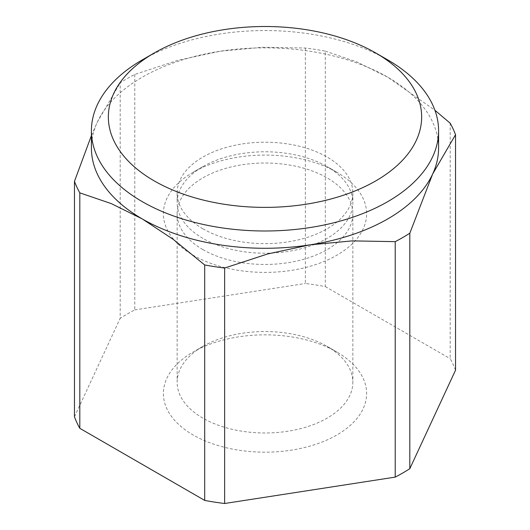 <?xml version="1.0" encoding="UTF-8"?>
<svg xmlns="http://www.w3.org/2000/svg" width="530" height="530" viewBox="0 0 530 530"><rect width="100%" height="100%" fill="white"/><g stroke="black" fill="none" stroke-linecap="round" stroke-linejoin="round"><path stroke-width="0.4" stroke-dasharray="2.65 1.99" d="M387.748 59.903A173.588 100.223 -0 0 0 142.252 59.903M438.588 148.055A173.588 100.223 -0 0 0 387.748 77.188A173.588 100.223 -0 0 0 220.069 51.251A173.588 100.223 -0 0 0 97.328 122.119A173.588 100.223 -0 0 0 91.412 148.055M202.877 418.13A87.854 50.721 180 0 1 177.146 382.262A87.854 50.721 180 0 1 202.877 346.401A87.854 50.721 180 0 1 327.123 346.401L336.848 352.019A101.614 58.664 0 0 0 193.145 352.019A101.614 58.664 0 0 0 193.152 434.984A101.614 58.664 0 0 0 336.848 434.984A101.614 58.664 0 0 0 336.855 352.019A101.614 58.664 0 0 0 336.848 352.019L327.123 346.401A87.854 50.721 180 0 1 352.854 382.262A87.854 50.721 180 0 1 298.622 429.128A87.854 50.721 180 0 1 202.877 418.13M202.877 249.603A87.854 50.721 180 0 1 177.146 213.736A87.854 50.721 180 0 1 231.378 166.877A87.854 50.721 180 0 1 327.123 177.875A87.854 50.721 180 0 1 352.854 213.736A87.854 50.721 180 0 1 298.622 260.601A87.854 50.721 180 0 1 202.877 249.603M202.877 238.368A87.854 50.721 180 0 1 177.146 202.5A87.854 50.721 180 0 1 202.877 166.639A87.854 50.721 180 0 1 327.123 166.639L336.848 172.257A101.614 58.664 180 0 1 336.855 172.257A101.614 58.664 180 0 1 336.848 255.221A101.614 58.664 180 0 1 193.152 255.221A101.614 58.664 180 0 1 193.145 172.257A101.614 58.664 180 0 1 336.848 172.257L327.123 166.639A87.854 50.721 180 0 1 352.854 202.5A87.854 50.721 180 0 1 298.622 249.365A87.854 50.721 180 0 1 202.877 238.368M202.877 228.794A87.854 50.721 180 0 1 177.146 192.927A87.854 50.721 180 0 1 231.378 146.068A87.854 50.721 180 0 1 327.123 157.059A87.854 50.721 180 0 1 352.854 192.927A87.854 50.721 180 0 1 298.622 239.785A87.854 50.721 180 0 1 202.877 228.794M134.779 74.425L134.779 309.891A194.755 112.439 0 0 0 120.184 318.318L120.184 82.852A194.755 112.439 180 0 1 134.779 74.425L177.735 60.367L220.069 51.251L262.41 47.269L305.366 48.031A194.755 112.439 180 0 1 325.307 51.118L325.307 286.584A194.755 112.439 0 0 0 305.366 283.497L305.366 48.031M455.528 370.192A194.755 112.439 0 0 0 450.189 358.684L450.189 123.218M325.307 51.118L356.75 61.864L387.748 77.188L434.911 110.253M325.307 286.584L450.189 358.684M74.472 416.805L120.184 318.318M134.779 309.891L305.366 283.497M91.412 135.567L97.328 122.119L120.184 82.852M202.877 346.401L193.145 352.019M177.146 213.736L177.146 382.262M202.877 166.639L193.145 172.257M177.146 192.927L177.146 202.5M352.854 192.927L352.854 202.5M352.854 213.736L352.854 382.262"/><path stroke-width="0.79" d="M154.23 52.993L142.252 59.903A173.588 100.223 -0 0 0 91.412 130.771A173.588 100.223 -0 0 0 142.252 201.638A173.588 100.223 -0 0 0 309.931 227.575A173.588 100.223 -0 0 0 438.588 130.771A173.588 100.223 -0 0 0 387.748 59.903L375.777 52.993A156.655 90.445 0 0 0 154.23 52.993A156.655 90.445 0 0 0 154.23 180.896A156.655 90.445 0 0 0 375.77 180.896A156.655 90.445 0 0 0 375.77 52.993L387.748 59.903M91.412 130.771L91.412 148.055A173.588 100.223 -0 0 0 142.252 218.923A173.588 100.223 -0 0 0 309.931 244.86A173.588 100.223 -0 0 0 432.672 173.992L409.816 233.22A194.755 112.439 180 0 1 395.221 241.647L395.221 477.113A194.755 112.439 0 0 0 409.816 468.686L409.816 233.22M224.634 503.5L224.634 268.034A194.755 112.439 180 0 1 204.693 264.954L204.693 500.413A194.755 112.439 0 0 0 224.634 503.5L395.221 477.113M79.811 428.313L79.811 192.854A194.755 112.439 180 0 1 74.472 181.34L74.472 416.805A194.755 112.439 0 0 0 79.811 428.313L204.693 500.413M434.911 110.253L450.189 123.218A194.755 112.439 180 0 1 455.528 134.726L455.528 370.192L409.816 468.686M455.528 134.726L432.672 173.992A173.588 100.223 -0 0 0 438.588 148.055L438.588 130.771M395.221 241.647L352.264 240.878L309.931 244.86L267.59 253.976L224.634 268.034M204.693 264.954L173.25 239.388L142.252 218.923L111.26 203.599L79.811 192.854M74.472 181.34L91.412 135.567"/></g></svg>
